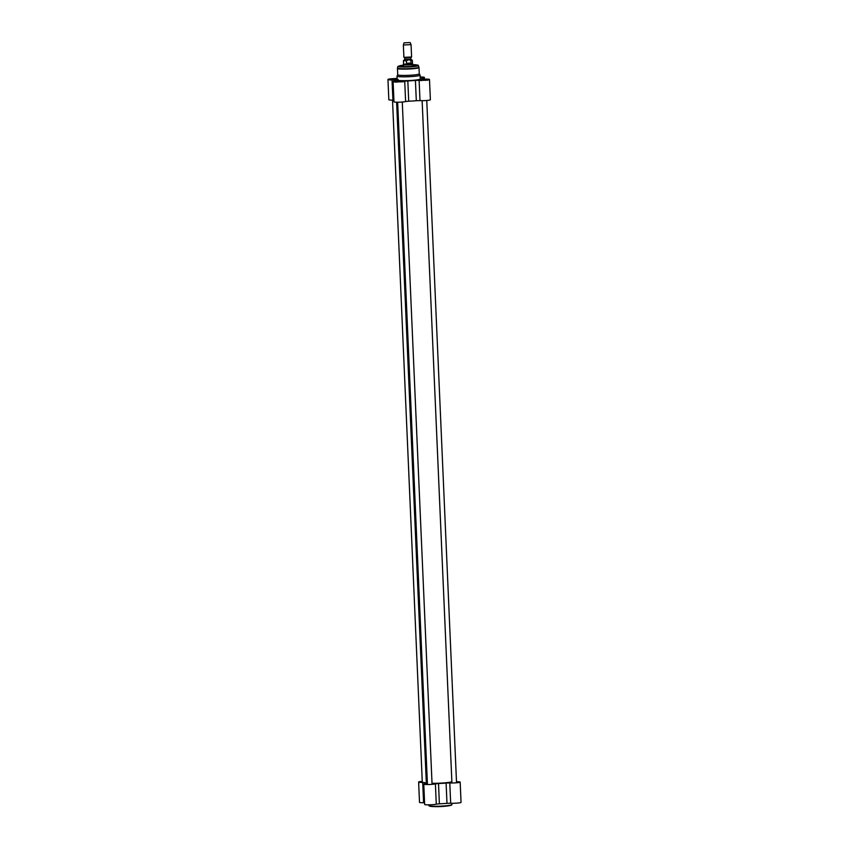 <?xml version="1.0" encoding="UTF-8"?>
<svg xmlns="http://www.w3.org/2000/svg" width="849" height="849" viewBox="0 0 849 849"><rect width="100%" height="100%" fill="white"/><g stroke="black" fill="none" stroke-linecap="round" stroke-linejoin="round"><path stroke-width="1.27" d="M432.024 783.415A12.937 1.242 -2.5 0 0 442.064 783.181A12.937 1.242 -2.5 0 0 451.87 781.865M426.485 782.693A12.937 1.242 -2.5 0 0 426.538 782.767A12.937 1.242 -2.5 0 0 427.387 783.065M451.87 781.77A13.096 1.252 177.5 0 1 442.085 783.043A13.096 1.252 177.5 0 1 432.024 783.287M427.387 782.948A13.096 1.252 177.5 0 1 426.378 782.619A13.096 1.252 177.5 0 1 426.315 782.502L396.61 102.22M408.189 101.222A13.096 1.252 -2.5 0 0 412.306 101.02A13.096 1.252 -2.5 0 0 413.516 100.946M456.486 781.738A5.964 0.573 177.5 0 1 460.169 782.109A5.964 0.573 177.5 0 1 456.359 782.81A5.964 0.573 177.5 0 1 449.79 782.937L446.096 783.033A14.635 1.401 177.5 0 1 438.509 783.521L435.399 783.85A5.964 0.573 177.5 0 1 428.798 784.518A5.964 0.573 177.5 0 1 423.778 784.179A5.964 0.573 177.5 0 1 425.731 783.669L426.4 783.287A14.635 1.401 177.5 0 1 424.776 782.725A14.635 1.401 177.5 0 1 424.808 782.629L422.706 782.417A5.964 0.573 177.5 0 1 418.621 782.056A5.964 0.573 177.5 0 1 422.25 781.377M446.096 783.033L446.977 803.334A14.635 1.401 177.5 0 1 439.389 803.812L438.509 783.521M418.621 782.056L419.512 802.347A5.964 0.573 -2.5 0 0 423.587 802.719L424.585 802.73M446.977 803.334L450.67 803.239A5.964 0.573 -2.5 0 0 457.25 803.101A5.964 0.573 -2.5 0 0 461.049 802.401L460.169 782.109M423.778 784.179L424.659 804.47A5.964 0.573 -2.5 0 0 429.69 804.82A5.964 0.573 -2.5 0 0 436.28 804.152L439.389 803.812M410.895 60.661L411.001 63.038L406.575 63.314L406.469 60.948C407.891 59.589 409.367 59.494 410.895 60.661L412.349 60.279L412.497 63.579L403.424 64.237L412.656 63.813L412.763 66.201M403.36 44.986L403.901 57.35L411.595 57.01L411.054 44.636L403.36 44.986L404.039 42.832L410.184 42.567L404.039 42.832M411.001 63.038L406.575 63.314M421.04 77.853L420.202 77.747M391.686 80.093L391.389 79.626L393.374 79.371L396.196 79.806M396.579 79.403L391.272 79.636M396.833 82.215L396.547 81.748L398.531 81.493L401.354 81.928M401.726 81.525L396.419 81.759M421.306 80.666L421.008 80.199L422.993 79.933L425.816 80.379M426.198 79.976L420.892 80.209M414.025 66.063A5.964 0.573 -2.5 0 0 414.1 65.967A5.964 0.573 -2.5 0 0 412.741 65.66M403.508 66.063A5.964 0.573 -2.5 0 0 402.182 66.487A5.964 0.573 -2.5 0 0 402.267 66.572M397.735 74.723A10.782 1.029 -2.5 0 0 397.725 74.786A10.782 1.029 -2.5 0 0 408.539 75.338A10.782 1.029 -2.5 0 0 419.268 73.842A10.782 1.029 -2.5 0 0 419.247 73.789L420.075 75.073A11.546 1.104 -2.5 0 1 420.096 75.136A11.546 1.104 -2.5 0 1 408.602 76.739A11.546 1.104 -2.5 0 1 397.014 76.145A11.546 1.104 -2.5 0 1 397.024 76.081L397.725 74.754L397.449 68.504A10.782 1.029 -2.5 0 0 408.263 69.056A10.782 1.029 -2.5 0 0 418.992 67.559L418.918 67.135A10.729 1.029 -2.5 0 1 408.242 68.663A10.729 1.029 -2.5 0 1 397.491 68.079L397.449 68.504M397.014 76.145L397.183 79.976A11.546 1.104 -2.5 0 0 408.762 80.57A11.546 1.104 -2.5 0 0 420.255 78.968L420.096 75.136M423.311 78.957L423.311 78.925A14.635 1.401 -2.5 0 0 423.333 78.83A14.635 1.401 -2.5 0 0 421.709 78.267L422.377 77.885A5.964 0.573 177.5 0 0 424.341 77.376A5.964 0.573 177.5 0 0 420.17 77.015M407.828 80.91L404.718 81.239A5.964 0.573 177.5 0 1 398.117 81.907A5.964 0.573 177.5 0 1 393.098 81.568L393.989 101.859A5.964 0.573 -2.5 0 0 399.009 102.198A5.964 0.573 -2.5 0 0 405.61 101.53L408.709 101.201L407.828 80.91A14.635 1.401 -2.5 0 0 415.416 80.422L416.307 100.713L420 100.617A5.964 0.573 -2.5 0 0 426.569 100.49A5.964 0.573 -2.5 0 0 430.379 99.789L429.488 79.488A5.964 0.573 177.5 0 1 425.689 80.188A5.964 0.573 177.5 0 1 419.109 80.326L415.416 80.422M408.709 101.201A14.635 1.401 -2.5 0 0 416.307 100.713M392.026 79.806L392.917 100.097A5.964 0.573 -2.5 0 1 388.831 99.736L387.951 79.445A5.964 0.573 177.5 0 0 392.026 79.806L394.138 79.997A14.635 1.401 -2.5 0 0 394.106 80.103A14.635 1.401 -2.5 0 0 395.73 80.676L395.74 80.942M387.951 79.445A5.964 0.573 177.5 0 1 392.684 78.681L397.109 78.395M403.466 65.161A8.851 0.849 -2.5 0 0 399.317 66.148A8.851 0.849 -2.5 0 0 408.157 66.53A8.851 0.849 -2.5 0 0 416.923 65.384A8.851 0.849 -2.5 0 0 412.699 64.757M412.72 65.193A8.469 0.807 177.5 0 1 416.509 65.585M399.752 66.318A8.469 0.807 177.5 0 1 403.487 65.596M423.311 78.925L425.413 79.127A5.964 0.573 177.5 0 1 429.488 79.488M392.917 100.097L393.904 100.108M393.098 81.568A5.964 0.573 177.5 0 1 395.061 81.058L395.73 80.676M390.211 79.573L397.141 79.19M397.13 78.755L389.511 79.413L397.152 79.328L390.625 79.615M420.202 77.588L422.091 77.705M420.213 77.938L422.781 77.482L420.181 77.163M419.831 80.146L427.249 79.817M422.622 79.382L419.13 79.986L427.928 79.604L422.622 79.382M395.358 81.695L402.787 81.377M398.149 80.931L394.658 81.536L403.466 81.154L398.149 80.931M422.706 782.417L423.587 802.719M450.67 803.239L449.79 782.937M435.399 783.85L436.28 804.152M451.88 803.281L451.933 804.555A11.546 1.104 177.5 0 1 440.451 806.157A11.546 1.104 177.5 0 1 428.862 805.563L428.83 804.831M429.297 805.839A11.164 1.072 -2.5 0 0 440.461 806.508A11.164 1.072 -2.5 0 0 451.53 804.863M410.81 57.69L410.874 59.122L404.793 59.388L404.74 57.955L410.916 57.467L403.954 57.403M405.09 59.494L410.874 59.122M410.916 59.26L404.761 59.526M403.572 63.962L403.424 60.672L406.469 60.948M395.783 81.727L402.373 81.44M420.244 80.177L426.835 79.891M416.201 65.681A8.32 0.796 -2.5 0 0 412.731 65.362L416.222 65.67M403.498 65.766A8.32 0.796 -2.5 0 0 400.059 66.381L403.498 65.766M418.398 65.49A10.284 0.987 -2.5 0 1 408.167 66.954A10.284 0.987 -2.5 0 1 397.863 66.392L403.466 65.044L415.14 64.704L418.154 65.193L418.918 67.135M404.718 81.239L405.61 101.53M420 100.617L419.109 80.326M424.776 782.725L424.829 783.807M451.933 804.555C452.273 806.37 430.454 807.696 428.862 805.563M403.53 66.604L403.424 64.237M410.916 57.467L411.542 57.074M412.349 60.279L410.905 59.239M403.424 60.672L404.771 59.504M410.184 42.567L411.054 44.636M390.094 80.114C391.092 79.573 388.195 79.88 393.204 79.275C397.396 79.18 398.924 79.35 397.788 79.785M395.252 82.236C396.239 81.695 393.342 82.003 398.361 81.398C402.543 81.302 404.071 81.472 402.946 81.907M419.714 80.687C420.711 80.146 417.814 80.443 422.823 79.838C427.015 79.753 428.543 79.923 427.408 80.347M419.268 73.842L418.992 67.559M394.148 81.196L394.106 80.103M424.415 79.116L424.341 77.376M397.863 66.392L397.491 68.079M427.015 784.54L426.951 782.958M422.303 782.428L392.514 100.108M451.488 782.99L451.445 782.014M456.539 782.789L426.75 100.469M451.923 782.99L422.133 100.67M432.067 784.338L402.277 102.018M427.45 784.54L397.661 102.22"/></g></svg>
